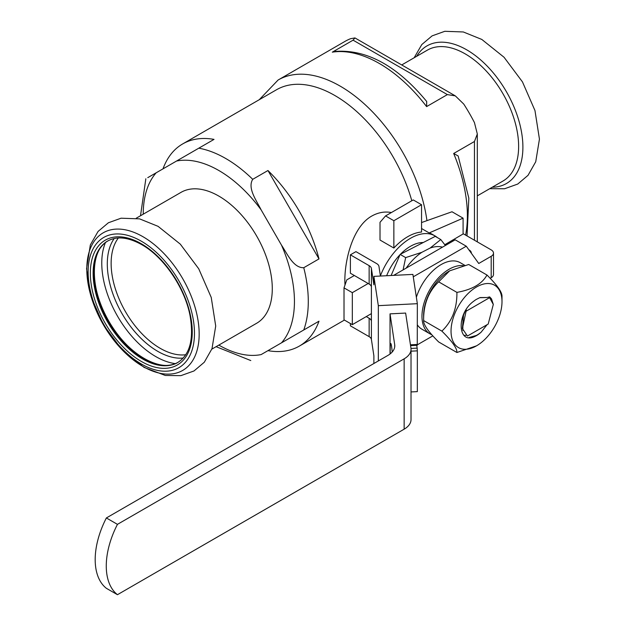 <?xml version="1.0" encoding="UTF-8"?>
<svg xmlns="http://www.w3.org/2000/svg" width="626" height="626" viewBox="0 0 626 626"><rect width="100%" height="100%" fill="white"/><g stroke="black" fill="none" stroke-linecap="round" stroke-linejoin="round"><path stroke-width="0.94" d="M444.804 244.703L463.091 233.983L463.091 218.161L452.011 211.76L421.548 222.559M463.091 218.161L429.193 232.935A48.953 28.264 -60 0 1 432.183 234.28L434.953 235.877A48.953 28.264 120 0 0 410.476 238.303A48.953 28.264 120 0 0 380.389 275.87M267.959 350.646A116.71 67.381 -120 0 0 299.345 346.092A116.71 67.381 -120 0 0 318.994 321.185L261.136 354.582A106.913 61.731 60 0 1 218.826 345.098M318.994 321.185L261.136 354.582M147.767 177.651L214.029 139.387A116.71 67.381 -120 0 0 182.643 143.949A116.71 67.381 -120 0 0 163.003 168.856M261.136 209.866A106.913 61.731 60 0 0 176.548 161.031L198.802 148.182A116.71 67.381 60 0 1 225.767 158.519A116.71 67.381 60 0 1 252.724 179.318C247.215 188.183 256.613 200.727 261.136 209.866L281.504 245.149C287.146 253.616 293.359 268.092 303.759 267.709A116.71 67.381 60 0 1 303.759 329.972M318.994 258.914A116.71 67.381 -120 0 0 267.959 170.522L318.994 258.914L303.759 267.709M267.959 170.522L252.724 179.318M421.548 204.725L413.246 199.929L385.553 215.915L380.013 222.316L380.013 240.04L393.856 248.037A48.953 28.264 -60 0 1 407.706 236.706A48.953 28.264 -60 0 1 421.548 232.043L421.548 204.725L393.856 220.712L393.856 248.037M354.339 275.51L346.781 279.869L344.01 287.866L344.01 319.847L352.321 324.644L371.406 313.618M421.548 228.521L429.193 232.935M385.553 215.915L393.856 220.712M368.19 283.5L352.321 292.663L352.321 324.644M344.01 287.866L352.321 292.663M423.246 242.528A39.164 22.614 120 0 0 410.476 246.3A39.164 22.614 120 0 0 400.483 254.219M399.991 254.727A39.164 22.614 120 0 0 386.649 275.73M437.378 237.59A48.953 28.264 120 0 0 434.953 235.877M141.304 241.182A75.19 43.413 60 0 1 187.346 359.856A75.19 43.413 60 0 1 95.254 306.685A75.19 43.413 60 0 1 141.304 241.182M136.249 218.216L181.047 192.346A75.582 43.64 60 0 1 218.842 196.094A75.582 43.64 60 0 1 268.218 262.701A75.582 43.64 60 0 1 256.637 323.266L211.831 349.136M391.383 212.55C384.794 211.283 378.284 212.433 371.852 216.001C351.554 227.254 343.643 264.266 344.996 285.026M334.456 51.473C366.226 48.891 396.97 65.566 426.697 101.49L426.603 106.6A124.347 71.787 -120 0 0 379.458 63.547A124.347 71.787 -120 0 0 332.312 52.161L353.087 40.166L354.942 37.92L350.56 38.71A124.347 71.787 60 0 0 344.981 41.402L278.1 80.018A124.347 71.787 60 0 1 340.27 86.177A124.347 71.787 60 0 1 426.94 220.642M465.611 235.118A124.347 71.787 -120 0 0 453.678 153.487L474.445 141.499L477.317 133.987L474.445 122.594A124.347 71.787 60 0 0 463.741 104.057L455.313 95.872L447.371 94.604L353.087 40.166M426.603 106.6L447.371 94.604M182.643 143.949L276.52 89.745A116.71 67.381 60 0 1 334.871 95.528A116.71 67.381 60 0 1 411.806 200.758M142.986 236.73A79.455 45.87 60 0 1 191.642 362.133A79.455 45.87 60 0 1 94.33 305.95A79.455 45.87 60 0 1 142.986 236.73M175.272 363.62A76.341 44.078 60 0 1 117.578 316.271A76.341 44.078 60 0 1 105.426 242.63M403.089 269.908L405.671 257.599L421.854 252.309A43.476 25.103 -60 0 0 406.133 268.147M442.512 247.145A43.476 25.103 -60 0 0 430.148 248.045L440.79 239.562L445.391 245.486M430.148 248.045L421.854 252.309M405.671 257.599L400.131 254.399L391.133 275.503M440.79 239.562L435.25 236.362L400.131 254.399M466.284 309.064L466.073 311.247L489.595 297.671A116.272 67.131 0 0 0 489.634 296.888L491.488 298.837L493.319 304.455M487.091 324.698L481.089 332.218A23.498 13.569 -60 0 1 474.923 336.428C457.575 345.192 456.057 313.665 473.741 301.208A20.955 12.097 120 0 1 476.519 299.298L479.712 297.71L487.075 297.522L489.634 296.888M487.075 297.522L480.158 297.553M466.096 335.278L464.015 335.34M489.595 297.671L493.304 304.455L488.202 324.049L467.442 336.037L462.387 328.556L466.073 311.247M462.387 328.556L463.53 315.168L465.04 311.466M462.817 330.371L463.013 315.739M476.519 286.99A36.034 20.799 120 0 0 451.909 323A36.034 20.799 120 0 0 463.78 349.238A36.034 20.799 120 0 0 476.519 345.826A36.034 20.799 120 0 0 501.997 301.693A36.034 20.799 120 0 0 476.519 286.99M474.923 336.428L474.258 336.694M481.089 332.218A23.545 13.819 -56.7 0 1 476.316 335.473L468.968 337.539M390.248 353.839A15.666 1.111 87.1 0 1 390.201 350.161A15.666 1.111 87.1 0 1 390.773 343.525A15.666 1.111 87.1 0 1 392.197 352.015M390.029 313.861L394.693 344.644A23.498 13.569 180 0 1 394.787 345.826A23.498 13.569 180 0 1 387.901 355.419L106.373 517.952L117.453 524.353L404.146 358.831A23.498 13.569 0 0 0 411.024 349.238A23.498 13.569 0 0 0 410.938 348.056L405.632 313.07L390.029 313.861L390.029 354.011M106.373 517.952A66.575 38.436 120 0 0 106.373 588.307L117.453 594.7L404.146 429.178A23.498 13.569 0 0 0 411.024 419.592L411.024 349.238M417.331 344.824L432.824 335.88M413.27 276.817L466.276 246.214L478.741 263.483L491.199 256.292L491.199 277.717L490.181 278.304M393.613 275.377L455.196 239.821L466.276 246.214M117.453 524.353A66.575 38.436 120 0 0 117.453 594.7M471.339 253.225A7.833 4.523 0 0 0 471.339 253.092A7.833 4.523 0 0 0 469.046 249.891L468.851 249.782M453.396 240.861L452.293 240.22M463.091 233.662L491.199 249.891A7.833 4.523 180 0 1 493.491 253.092A7.833 4.523 180 0 1 491.199 256.292M491.199 277.717A7.833 4.523 0 0 0 493.491 274.517L493.491 253.092M431.744 334.691A38.382 22.16 -60 0 1 429.913 333.815L421.885 329.182A38.382 22.16 -60 0 1 417.339 324.839M416.368 297.248A38.382 22.16 -60 0 1 460.267 262.701L464.789 265.314M410.985 348.439L417.166 348.126L417.339 350.85L417.339 391.626L411.024 391.939M417.339 303.688L412.902 274.407L373.886 276.371L378.323 305.66L417.339 303.688L417.268 345.286L410.57 345.622M417.166 348.126L416.744 345.309M366.249 316.6L369.144 318.266A7.833 4.523 180 0 1 371.406 321.068L371.406 339.456A7.833 4.523 0 0 0 369.144 336.655L350.388 325.825L350.388 323.525M380.412 276.043L378.957 266.433A7.833 4.523 0 0 0 376.695 263.632L355.928 251.636L350.388 254.837L350.388 273.226L369.144 284.055A7.833 4.523 180 0 1 371.406 286.857L371.406 321.068M373.886 363.51L373.886 355.834L371.406 339.456M350.388 254.837L369.144 265.667A7.833 4.523 180 0 1 371.406 268.468L373.886 284.846L373.886 276.371M378.323 305.66L378.323 360.944M449.382 271.003A36.034 20.799 120 0 0 449.108 271.16A36.034 20.799 120 0 0 436.369 282.451A36.034 20.799 120 0 0 423.63 315.285L423.63 320.575C423.348 324.612 428.356 331.741 438.662 341.96L456.91 352.493C457.191 348.455 452.183 341.326 441.886 331.115L423.63 320.575C423.426 304.533 428.442 291.614 438.662 281.841L456.91 292.381C472.09 289.674 482.106 283.891 486.973 275.025L468.717 264.485L449.656 270.839L438.662 281.841M429.913 333.815A38.382 22.16 -60 0 1 427.801 293.477A38.382 22.16 -60 0 1 463.295 265.674M486.973 275.025C497.185 285.127 502.201 292.256 501.997 296.403L501.997 301.693M476.519 345.826L456.91 352.493M441.886 331.115C452.105 321.334 457.113 308.422 456.91 292.381M453.678 153.487L458.146 155.96L468.835 198.152L467.043 235.947M332.312 52.161L334.464 51.481M416.681 56.309A79.455 45.87 60 0 1 466.714 49.83A79.455 45.87 60 0 1 521.341 131.069A79.455 45.87 60 0 1 492.263 187.229M401.728 64.94L427.394 50.127A75.582 43.64 60 0 1 465.181 53.867A75.582 43.64 60 0 1 514.564 120.474A75.582 43.64 60 0 1 502.975 181.039L477.309 195.86M141.304 243.741A72.06 41.606 60 0 1 185.429 357.469A72.06 41.606 60 0 1 97.171 306.521A72.06 41.606 60 0 1 141.304 243.741M281.504 245.149A106.913 61.731 60 0 1 281.504 342.821M143.237 214.178A106.913 61.731 60 0 1 156.179 172.792M177.737 362.485A70.104 40.471 60 0 1 107.633 322.014A70.104 40.471 60 0 1 107.633 241.065C116.796 235.947 128.158 237.137 141.711 244.633C163.699 256.871 184.834 287.858 190.054 315.707C194.044 339.128 189.936 354.723 177.737 362.485M178.003 362.329A70.104 40.471 60 0 1 108.181 321.694A70.104 40.471 60 0 1 107.907 240.908M161.32 365.193A71.106 41.05 60 0 1 108.893 321.287A71.106 41.05 60 0 1 97.085 253.929M183.207 358.056A71.325 41.175 60 0 1 122.07 313.681A71.325 41.175 60 0 1 114.206 238.545M185.758 354.739A69.322 40.025 60 0 1 125.49 311.701A69.322 40.025 60 0 1 118.353 237.99M394.693 344.644L394.693 347.007M404.146 358.831L404.146 429.178M417.339 350.85L411.024 351.17M410.445 344.809L417.339 344.457M371.406 268.468L371.406 286.857M369.144 265.667L369.144 284.055M369.144 318.266L369.144 336.655M474.445 240.22L474.445 141.499M140.514 215.751L145.842 178.77M250.791 360.553L216.095 346.671M259.242 99.722L278.1 80.018M299.345 346.092L344.41 320.074M158.081 226.338L180.304 244.14L198.732 268.781L211.236 297.436L215.712 326.029L212.003 348.666L204.303 362.227L194.005 370.96L180.859 375.655L165.264 375.451L144.105 367.415L121.874 349.566L103.454 324.878L91.161 296.802L86.56 268.734L90.34 244.915L98.071 231.448L108.392 222.77L121.076 218.2L139.582 218.865L158.081 226.338M178.285 362.172C161.046 373.652 126.413 353.846 108.181 320.019C89.338 287.733 90.175 249.735 108.181 240.752M449.108 271.16L449.656 270.839M454.797 95.582L355.028 37.975M477.309 241.879L477.309 134.582M414.162 57.764L421.799 44.548L432.12 35.862L444.804 31.3L463.31 31.965L481.809 39.438L504.032 57.24L522.46 81.881L534.964 110.536L539.44 139.121L535.731 161.766L528.031 175.327L517.733 184.06L504.587 188.755L489.743 188.684"/></g></svg>
